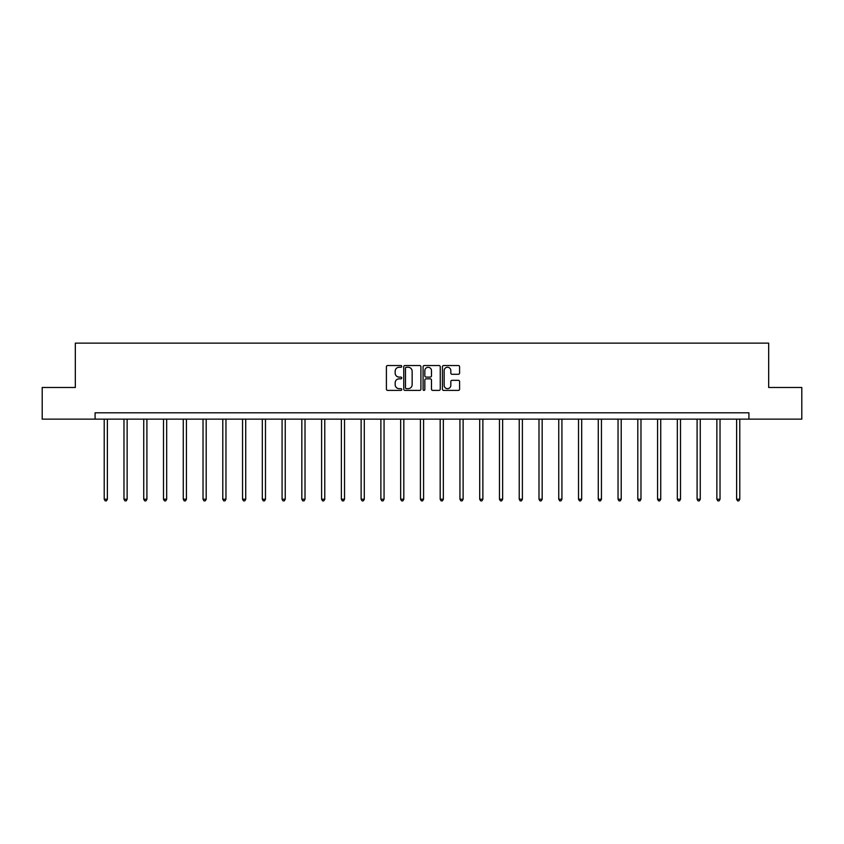 <?xml version="1.0" encoding="UTF-8"?>
<svg xmlns="http://www.w3.org/2000/svg" width="844" height="844" viewBox="0 0 844 844"><rect width="100%" height="100%" fill="white"/><g stroke="black" fill="none" stroke-linecap="round" stroke-linejoin="round"><path stroke-width="1.27" d="M401.733 366.401A0.876 0.876 0 0 0 400.858 365.526L387.649 365.526A1.245 1.245 0 0 0 386.404 366.771L386.404 389.158A1.245 1.245 0 0 0 387.649 390.403L400.858 390.403A0.876 0.876 0 0 0 401.733 389.527A0.876 0.876 0 0 0 400.858 388.662L399.149 388.662A3.977 3.977 0 0 1 395.171 384.674L395.171 382.817A3.977 3.977 0 0 1 399.149 378.84L400.858 378.84A0.876 0.876 0 0 0 401.733 377.964A0.876 0.876 0 0 0 400.858 377.099L399.149 377.099A3.977 3.977 0 0 1 395.171 373.111L395.171 371.254A3.977 3.977 0 0 1 399.149 367.267L400.858 367.267A0.876 0.876 0 0 0 401.733 366.401M458.345 374.293A1.245 1.245 0 0 0 459.59 373.048L459.59 366.771A1.245 1.245 0 0 0 458.345 365.526L443.67 365.526A1.245 1.245 0 0 0 442.425 366.771L442.425 389.158A1.245 1.245 0 0 0 443.67 390.403L458.345 390.403A1.245 1.245 0 0 0 459.59 389.158L459.59 381.572A1.245 1.245 0 0 0 458.345 380.327L452.057 380.327A1.245 1.245 0 0 0 450.823 381.572L450.823 385.328A3.323 3.323 0 0 1 447.489 388.662A3.323 3.323 0 0 1 444.166 385.328L444.166 370.6A3.323 3.323 0 0 1 447.489 367.267A3.323 3.323 0 0 1 450.823 370.6L450.823 373.048A1.245 1.245 0 0 0 452.057 374.293L458.345 374.293M95.087 419.141L42.2 419.141L42.2 387.47L75.327 387.47L75.327 343.128L768.673 343.128L768.673 387.47L801.8 387.47L801.8 419.141L748.913 419.141L748.913 412.8L95.087 412.8L95.087 419.141L748.913 419.141M420.913 366.771A1.245 1.245 0 0 0 419.668 365.526L404.993 365.526A1.245 1.245 0 0 0 403.748 366.771L403.748 389.158A1.245 1.245 0 0 0 404.993 390.403L419.668 390.403A1.245 1.245 0 0 0 420.913 389.158L420.913 366.771M424.332 365.526L439.007 365.526A1.245 1.245 0 0 1 440.251 366.771L440.251 389.158A1.245 1.245 0 0 1 439.007 390.403L432.729 390.403A1.245 1.245 0 0 1 431.484 389.158L431.484 380.074A1.245 1.245 0 0 0 430.24 378.84L426.072 378.84A1.245 1.245 0 0 0 424.827 380.074L424.827 389.527A0.876 0.876 0 0 1 423.962 390.403A0.876 0.876 0 0 1 423.087 389.527L423.087 366.771A1.245 1.245 0 0 1 424.332 365.526M406.365 367.267A0.876 0.876 0 0 0 405.489 368.142L405.489 387.786A0.876 0.876 0 0 0 406.365 388.662L408.169 388.662A3.977 3.977 0 0 0 412.146 384.674L412.146 371.254A3.977 3.977 0 0 0 408.169 367.267L406.365 367.267M431.484 370.664A3.323 3.323 0 0 0 428.151 367.33A3.323 3.323 0 0 0 424.827 370.664L424.827 375.854A1.245 1.245 0 0 0 426.072 377.099L430.24 377.099A1.245 1.245 0 0 0 431.484 375.854L431.484 370.664M104.213 419.141L104.213 499.226L107.378 499.226L107.378 419.141M107.378 499.226L106.428 500.872L105.162 500.872L104.213 499.226M123.973 419.141L123.973 499.226L127.138 499.226L127.138 419.141M127.138 499.226L126.189 500.872L124.923 500.872L123.973 499.226M143.733 419.141L143.733 499.226L146.909 499.226L146.909 419.141M146.909 499.226L145.959 500.872L144.683 500.872L143.733 499.226M163.504 419.141L163.504 499.226L166.669 499.226L166.669 419.141M166.669 499.226L165.719 500.872L164.453 500.872L163.504 499.226M183.264 419.141L183.264 499.226L186.429 499.226L186.429 419.141M186.429 499.226L185.48 500.872L184.214 500.872L183.264 499.226M203.024 419.141L203.024 499.226L206.189 499.226L206.189 419.141M206.189 499.226L205.24 500.872L203.974 500.872L203.024 499.226M222.784 419.141L222.784 499.226L225.96 499.226L225.96 419.141M225.96 499.226L225.01 500.872L223.734 500.872L222.784 499.226M242.555 419.141L242.555 499.226L245.72 499.226L245.72 419.141M245.72 499.226L244.771 500.872L243.505 500.872L242.555 499.226M262.315 419.141L262.315 499.226L265.48 499.226L265.48 419.141M265.48 499.226L264.531 500.872L263.265 500.872L262.315 499.226M282.075 419.141L282.075 499.226L285.24 499.226L285.24 419.141M285.24 499.226L284.291 500.872L283.025 500.872L282.075 499.226M301.836 419.141L301.836 499.226L305.011 499.226L305.011 419.141M305.011 499.226L304.062 500.872L302.785 500.872L301.836 499.226M321.606 419.141L321.606 499.226L324.771 499.226L324.771 419.141M324.771 499.226L323.822 500.872L322.556 500.872L321.606 499.226M341.366 419.141L341.366 499.226L344.531 499.226L344.531 419.141M344.531 499.226L343.582 500.872L342.316 500.872L341.366 499.226M361.126 419.141L361.126 499.226L364.291 499.226L364.291 419.141M364.291 499.226L363.342 500.872L362.076 500.872L361.126 499.226M380.887 419.141L380.887 499.226L384.062 499.226L384.062 419.141M384.062 499.226L383.113 500.872L381.836 500.872L380.887 499.226M400.657 419.141L400.657 499.226L403.822 499.226L403.822 419.141M403.822 499.226L402.873 500.872L401.607 500.872L400.657 499.226M420.417 419.141L420.417 499.226L423.582 499.226L423.582 419.141M423.582 499.226L422.633 500.872L421.367 500.872L420.417 499.226M440.178 419.141L440.178 499.226L443.343 499.226L443.343 419.141M443.343 499.226L442.393 500.872L441.127 500.872L440.178 499.226M459.938 419.141L459.938 499.226L463.113 499.226L463.113 419.141M463.113 499.226L462.164 500.872L460.887 500.872L459.938 499.226M479.708 419.141L479.708 499.226L482.873 499.226L482.873 419.141M482.873 499.226L481.924 500.872L480.658 500.872L479.708 499.226M499.469 419.141L499.469 499.226L502.634 499.226L502.634 419.141M502.634 499.226L501.684 500.872L500.418 500.872L499.469 499.226M519.229 419.141L519.229 499.226L522.394 499.226L522.394 419.141M522.394 499.226L521.444 500.872L520.178 500.872L519.229 499.226M538.989 419.141L538.989 499.226L542.164 499.226L542.164 419.141M542.164 499.226L541.215 500.872L539.938 500.872L538.989 499.226M558.76 419.141L558.76 499.226L561.925 499.226L561.925 419.141M561.925 499.226L560.975 500.872L559.709 500.872L558.76 499.226M578.52 419.141L578.52 499.226L581.685 499.226L581.685 419.141M581.685 499.226L580.735 500.872L579.469 500.872L578.52 499.226M598.28 419.141L598.28 499.226L601.445 499.226L601.445 419.141M601.445 499.226L600.495 500.872L599.229 500.872L598.28 499.226M618.04 419.141L618.04 499.226L621.216 499.226L621.216 419.141M621.216 499.226L620.266 500.872L618.99 500.872L618.04 499.226M637.811 419.141L637.811 499.226L640.976 499.226L640.976 419.141M640.976 499.226L640.026 500.872L638.76 500.872L637.811 499.226M657.571 419.141L657.571 499.226L660.736 499.226L660.736 419.141M660.736 499.226L659.786 500.872L658.52 500.872L657.571 499.226M677.331 419.141L677.331 499.226L680.496 499.226L680.496 419.141M680.496 499.226L679.547 500.872L678.281 500.872L677.331 499.226M697.091 419.141L697.091 499.226L700.267 499.226L700.267 419.141M700.267 499.226L699.317 500.872L698.041 500.872L697.091 499.226M716.862 419.141L716.862 499.226L720.027 499.226L720.027 419.141M720.027 499.226L719.077 500.872L717.811 500.872L716.862 499.226M736.622 419.141L736.622 499.226L739.787 499.226L739.787 419.141M739.787 499.226L738.838 500.872L737.572 500.872L736.622 499.226"/></g></svg>
